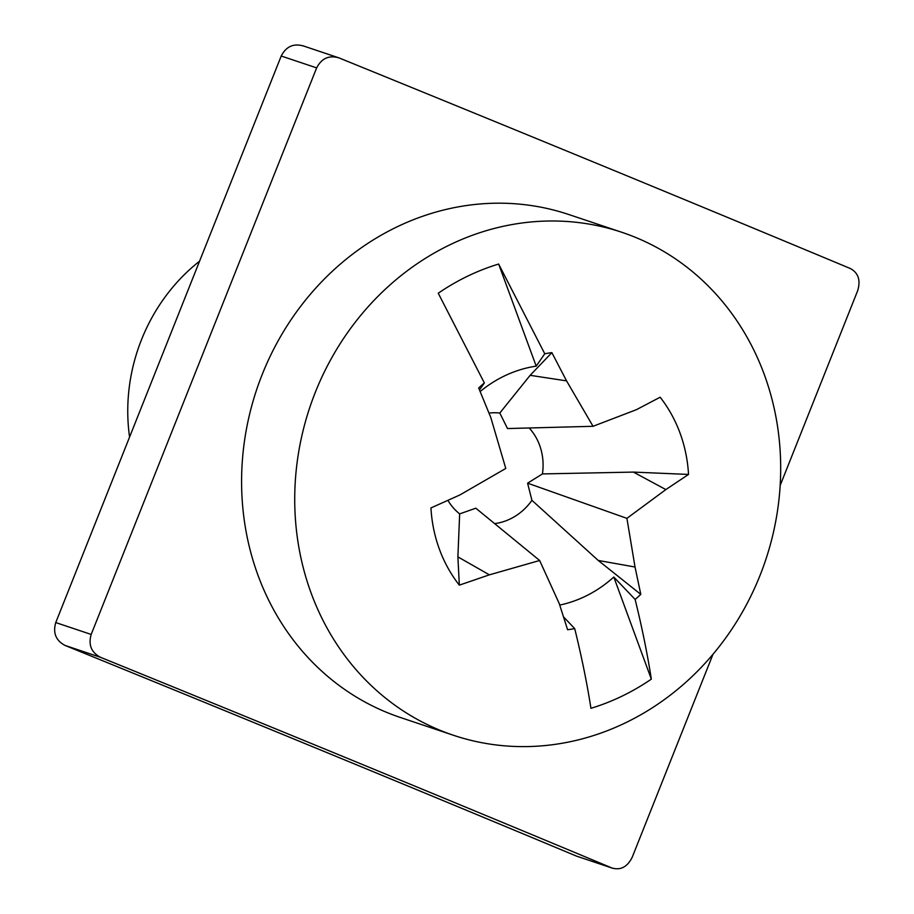 <?xml version="1.0" encoding="UTF-8"?>
<svg xmlns="http://www.w3.org/2000/svg" width="914" height="914" viewBox="0 0 914 914"><rect width="100%" height="100%" fill="white"/><g stroke="black" fill="none" stroke-linecap="round" stroke-linejoin="round"><path stroke-width="1.37" d="M527.595 483.175L531.925 500.324L598.247 560.453L635.036 567.023L626.913 518.352L527.595 483.175L542.436 473.92A56.131 50.876 108.5 0 0 529.172 427.981M489.013 413.082A56.131 50.876 108.5 0 1 499.809 413.025L507.499 428.552L593.049 426.301L636.441 409.666L660.136 397.224A140.836 127.64 108.5 0 1 688.311 471.156A140.836 127.64 108.5 0 1 688.528 474.435L665.849 489.584L633.413 472.092L688.528 474.435M447.906 500.369A56.131 50.876 108.5 0 0 459.662 513.897L457.891 556.877L459.331 585.143L489.378 574.837L457.891 556.877M489.378 574.837L539.648 560.499L475.806 508.195L459.662 513.897M494.634 523.619A56.131 50.876 108.5 0 0 531.925 500.324M542.436 473.92L633.413 472.092M626.913 518.352L665.849 489.584M499.809 413.025L530.143 375.323L566.554 380.875L593.049 426.301M530.143 375.323L551.862 352.633A140.836 127.64 108.5 0 0 544.755 353.764L498.644 264.043L536.21 366.148A122.248 110.8 108.5 0 0 480.158 391.558M479.496 389.947L484.351 382.943A140.836 127.64 108.5 0 0 478.673 387.982L490.784 417.481L505.785 468.448L459.971 494.908L430.94 507.944A140.836 127.64 108.5 0 0 431.157 511.223A140.836 127.64 108.5 0 0 459.331 585.143M536.21 366.148L544.755 353.764M539.648 560.499L559.265 603.617L567.605 629.735A140.836 127.64 108.5 0 0 574.712 628.604C581.59 656.503 587.005 683.078 590.935 708.316C612.266 701.826 632.397 692.092 651.339 679.136C647.409 653.898 642.005 627.335 635.116 599.424A140.836 127.64 108.5 0 0 640.794 594.386L635.036 567.023M598.247 560.453L640.794 594.386M559.734 605.068A122.248 110.8 108.5 0 0 613.785 577.02L635.116 599.424M563.561 616.916L574.712 628.604M551.862 352.633L566.554 380.875M779.813 446.078A265.209 240.359 108.5 0 0 621.977 232.339A265.209 240.359 108.5 0 0 295.599 521.528A265.209 240.359 108.5 0 0 453.435 735.267A265.209 240.359 108.5 0 0 779.813 446.078M621.977 232.339L568.839 214.539A265.209 240.359 108.5 0 0 242.461 503.717A265.209 240.359 108.5 0 0 400.298 717.456L453.435 735.267M484.351 382.943L438.24 293.223C457.183 280.255 477.325 270.533 498.644 264.043M613.785 577.02L651.339 679.136M199.572 261.187A176.802 160.236 108.5 0 0 128.337 425.855A176.802 160.236 108.5 0 0 129.571 437.098M780.168 485.448L857.652 290.743C860.794 280.37 858.395 272.989 850.454 268.579A2067.045 53.332 -158.3 0 0 339.094 57.936C329.097 54.954 321.625 58.279 316.644 67.887L91.183 634.442C88.19 644.861 91.309 652.493 100.563 657.337L65.134 645.467C55.891 640.623 52.761 632.991 55.754 622.571L281.215 56.017C286.196 46.397 293.68 43.084 303.665 46.066M302.683 45.7L339.094 57.936M713 654.241L632.191 857.298C627.358 866.963 620.606 870.528 611.923 867.98A2067.045 53.332 -158.3 0 0 100.563 657.337M576.494 856.11L612.768 868.3L576.494 856.11A2067.045 53.332 -158.3 0 0 65.134 645.467M316.644 67.887L281.215 56.017M91.183 634.442L55.754 622.571"/></g></svg>
